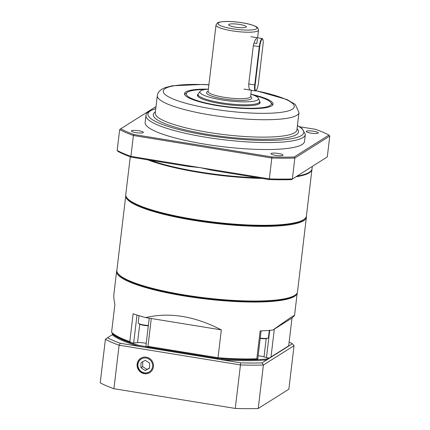 <?xml version="1.0" encoding="UTF-8"?>
<svg xmlns="http://www.w3.org/2000/svg" width="430" height="430" viewBox="0 0 430 430"><rect width="100%" height="100%" fill="white"/><g stroke="black" fill="none" stroke-linecap="round" stroke-linejoin="round"><path stroke-width="0.64" d="M275.555 155.343A6.063 1.123 6.8 0 0 283.048 155.128A6.063 1.123 6.8 0 0 277.162 153.295A6.063 1.123 6.8 0 0 271.007 153.693A6.063 1.123 6.8 0 0 275.555 155.343M310.809 133.112A6.063 1.123 6.8 0 0 318.308 132.902A6.063 1.123 6.8 0 0 312.416 131.064A6.063 1.123 6.8 0 0 306.262 131.467A6.063 1.123 6.8 0 0 310.809 133.112M135.896 132.633A6.063 1.123 6.8 0 0 143.389 132.424A6.063 1.123 6.8 0 0 137.503 130.586A6.063 1.123 6.8 0 0 131.349 130.989A6.063 1.123 6.8 0 0 135.896 132.633M250.975 94.224A44.586 8.277 -173.2 0 1 273.045 104.162A44.586 8.277 -173.2 0 1 271.706 105.861A44.586 8.277 -173.2 0 1 222.821 106.457A44.586 8.277 -173.2 0 1 184.497 93.606A44.586 8.277 -173.2 0 1 208.281 89.134M145.969 115.482A80.254 14.899 -173.2 0 0 214.952 138.616A80.254 14.899 -173.2 0 0 302.94 137.552A80.254 14.899 -173.2 0 0 305.348 134.488L304.515 141.448A80.254 14.899 -173.2 0 1 302.113 144.512A80.254 14.899 -173.2 0 1 214.124 145.576A80.254 14.899 -173.2 0 1 145.136 122.442L145.969 115.482C145.921 114.197 146.979 112.767 149.14 111.187L155.768 108.607M155.977 106.86A115.03 21.355 6.8 0 0 155.493 106.876L120.701 128.812A115.03 21.355 6.8 0 0 134.02 134.542L271.846 156.955A115.03 21.355 6.8 0 0 294.163 157.014L294.84 158.073A115.923 21.521 -173.2 0 1 271.825 158.009L269.33 178.891A115.923 21.521 6.8 0 0 292.352 178.95L294.84 158.073L329.783 136.041L327.294 156.923L291.465 179.632A115.03 21.355 -173.2 0 1 269.148 179.573L212.468 170.361L200.122 167.635L188.001 166.378L131.322 157.165A115.03 21.355 -173.2 0 1 118.003 151.43L117.17 150.468A115.923 21.521 6.8 0 0 130.913 156.386L133.402 135.504A115.923 21.521 -173.2 0 1 119.664 129.591L117.17 150.468M312.309 166.496L312.029 168.813A90.956 16.888 -173.2 0 1 309.304 172.285A90.956 16.888 -173.2 0 1 297.082 176.09M258.231 177.8A90.956 16.888 -173.2 0 1 150.355 160.261M294.163 157.014L328.955 135.079A115.03 21.355 6.8 0 0 315.636 129.344L299.613 126.737M271.846 156.955L271.825 158.009L133.402 135.504L134.02 134.542M131.322 157.165L130.913 156.386L200.122 167.635L269.33 178.891L269.148 179.573M291.465 179.632L327.294 156.923M120.701 128.812L119.664 129.591M329.783 136.041L328.955 135.079M117.729 273.195A90.418 16.786 6.8 0 0 144.55 286.557M297.248 292.792A90.956 16.888 -173.2 0 1 297.238 292.884A90.956 16.888 -173.2 0 1 244.369 301.898A90.956 16.888 -173.2 0 1 149.156 288.541A90.956 16.888 -173.2 0 1 116.605 271.346A90.956 16.888 -173.2 0 1 116.852 270.432M136.998 315.045L133.671 342.952A2.677 0.494 -173.2 0 1 131.661 342.871L129.801 341.592L133.123 313.75A90.956 16.888 -173.2 0 0 145.689 317.598C169.409 311.987 194.623 316.088 221.332 329.896L218.015 357.738A90.956 16.888 6.8 0 0 256.828 358.776L260.145 330.933A90.956 16.888 -173.2 0 0 272.91 330.041C287.165 319.818 294.378 314.964 294.539 315.48L292.008 318.001L288.686 345.838L269.556 358.023A2.677 0.494 -173.2 0 1 266.471 357.588L269.717 330.358M133.671 342.952L137.541 342.651A8.025 1.489 -173.2 0 1 146.238 343.301M258.145 355.76A8.025 1.489 -173.2 0 1 264.031 356.862L266.471 357.588M116.605 271.346L113.912 293.943C113.59 296.662 113.923 300.129 114.907 304.349L111.585 332.191A90.956 16.888 6.8 0 0 129.801 341.592M261.107 330.901L257.71 359.383A2.677 0.494 -173.2 0 1 257.71 359.394A90.063 16.722 -173.2 0 1 217.929 358.443L146.157 346.773A2.677 0.494 -173.2 0 1 145.856 346.494L149.231 318.173M131.661 342.871A90.063 16.722 -173.2 0 1 112.391 333.169L111.585 332.191M292.008 318.001L272.91 330.041M274.324 329.149L271.002 356.991L288.686 345.838M221.332 329.896L145.689 317.598M151.285 318.506L147.968 346.349L218.015 357.738L217.929 358.443M147.968 346.349L146.157 346.773M257.71 359.394L256.828 358.776M271.002 356.991L269.556 358.023M304.381 219.123L303.8 219.563A90.418 16.786 -173.2 0 1 214.022 222.568A90.418 16.786 -173.2 0 1 127.468 198.536L127.006 197.967A90.956 16.888 6.8 0 0 189.248 218.526A90.956 16.888 6.8 0 0 280.871 224.68A90.956 16.888 6.8 0 0 304.381 219.123A90.956 16.888 6.8 0 0 306.386 216.145L311.97 169.339A90.956 16.888 -173.2 0 1 295.985 176.784M130.268 156.778L125.754 194.607A90.956 16.888 6.8 0 0 127.006 197.967M262.08 178.423A90.956 16.888 -173.2 0 1 147.726 159.831M208.378 89.128A29.487 5.477 6.8 0 0 200.149 91.337A29.487 5.477 6.8 0 0 223.67 100.179A29.487 5.477 6.8 0 0 257.581 100.018A29.487 5.477 6.8 0 0 258.36 98.282A29.487 5.477 6.8 0 0 250.883 94.197M258.36 98.282L259.58 101.039A31.03 5.762 -173.2 0 1 259.688 101.684A31.03 5.762 -173.2 0 1 258.758 102.872A31.03 5.762 -173.2 0 1 224.734 103.286A31.03 5.762 -173.2 0 1 198.058 94.337A31.03 5.762 -173.2 0 1 198.316 93.735L200.149 91.337M228.9 24.402A8.917 1.655 6.8 0 0 228.663 24.929A8.917 1.655 6.8 0 0 237.29 27.445A8.917 1.655 6.8 0 0 246.266 27.026A8.917 1.655 6.8 0 0 239.15 24.354A8.917 1.655 6.8 0 0 228.9 24.402M250.83 90.053C249.443 90.241 248.75 88.22 248.75 83.995L253.313 45.709C254.323 41.484 255.571 38.867 257.054 37.851M257.484 38.824L256.78 43.527L253.92 43.059M144.292 373.681A8.46 8.105 -122.2 0 0 150.452 372.117A8.46 8.105 -122.2 0 0 152.134 361.103A8.46 8.105 -122.2 0 0 141.47 357.873A8.46 8.105 -122.2 0 0 137.202 366.607A8.46 8.105 -122.2 0 0 144.292 373.681M219.88 358.588L221.74 358.889L221.638 359.76L240.504 362.829A101.657 18.872 6.8 0 0 262.042 362.882L266.81 359.883A90.956 16.888 6.8 0 1 221.638 359.76L139.202 346.354A90.956 16.888 6.8 0 1 112.235 334.75L107.473 337.754A101.657 18.872 6.8 0 0 120.33 343.285L139.202 346.354L139.304 345.483L145.867 346.553M221.74 358.889A90.956 16.888 6.8 0 0 266.912 359.012L266.81 359.883L292.384 343.758A101.657 18.872 6.8 0 0 289.132 342.119M112.81 333.583L112.343 333.879A90.956 16.888 6.8 0 0 139.304 345.483M266.912 359.012L268.567 357.97M258.22 408.5L288.852 389.188L294.039 345.682L263.407 365L258.22 408.5A103.436 19.205 6.8 0 1 235.264 408.435L240.451 364.936L119.105 345.204L113.918 388.709L235.264 408.435M120.33 343.285A1171.691 947.387 -8.8 0 0 119.105 345.204A103.436 19.205 -173.2 0 1 105.404 339.308L100.217 382.808A103.436 19.205 6.8 0 0 113.918 388.709M112.235 334.75L112.343 333.879M262.042 362.882A1171.691 335.577 -127.2 0 0 263.407 365A103.436 19.205 -173.2 0 1 240.451 364.936A1171.691 947.387 -8.8 0 0 240.504 362.829M294.039 345.682A1171.691 335.577 52.8 0 0 292.384 343.758M107.473 337.754A1171.691 27.923 143.2 0 0 105.404 339.308M204.981 89.515A42.801 7.95 6.8 0 0 187.211 92.412A42.801 7.95 6.8 0 0 227.83 106.774A42.801 7.95 6.8 0 0 270.685 102.367A42.801 7.95 6.8 0 0 254.098 95.369M270.685 102.367L272.222 104.254A44.586 8.277 -173.2 0 1 272.69 105.001M184.642 94.503A44.586 8.277 -173.2 0 1 185.271 93.885L187.211 92.412M259.209 103.797A31.213 5.794 6.8 0 0 259.72 102.926A31.213 5.794 6.8 0 0 259.613 102.292M197.988 94.944A31.213 5.794 6.8 0 0 197.736 95.535A31.213 5.794 6.8 0 0 198.026 96.503M259.693 101.464A31.567 5.859 -173.2 0 1 259.419 103.651A31.567 5.859 -173.2 0 1 213.054 102.179A31.567 5.859 -173.2 0 1 197.859 96.309A31.567 5.859 -173.2 0 1 198.106 94.122M256.087 90.499L255.705 90.789A7.133 1.564 -80.8 0 1 255.323 90.913A7.133 1.564 -80.8 0 1 254.737 84.968L259.301 46.687A7.133 1.564 -80.8 0 1 262.182 38.549A7.133 1.564 -80.8 0 1 262.499 38.786L262.768 39.184A6.778 1.489 99.2 0 0 259.731 46.687L255.167 84.968A6.778 1.489 99.2 0 0 256.087 90.499A6.778 1.489 99.2 0 0 258.462 82.893L263.026 44.607A6.778 1.489 99.2 0 0 262.768 39.184M269.32 330.39L268.454 337.663A7.579 1.408 -173.2 0 1 267.981 338.071L267.057 338.431A6.654 1.236 -173.2 0 1 260.209 338.448M267.981 338.071A7.579 1.408 -173.2 0 1 260.252 338.098M148.323 325.789A6.654 1.236 -173.2 0 1 139.352 324L138.541 323.43A7.579 1.408 -173.2 0 1 138.18 322.925L139.046 315.685M148.366 325.451A7.579 1.408 -173.2 0 1 147.882 325.424A7.579 1.408 -173.2 0 1 138.541 323.43M149.624 363.097L145.324 360.345L140.975 362.673L140.932 367.752L145.232 370.51L149.581 368.177L149.624 363.097M142.712 361.743L142.663 366.661L146.963 369.413L149.581 368.015M146.963 369.413L145.232 370.51M142.663 366.661L140.932 367.752M295.491 294.856L294.91 295.297A90.418 16.786 -173.2 0 1 233.227 300.812A90.418 16.786 -173.2 0 1 144.69 286.6A90.418 16.786 -173.2 0 1 118.572 274.27L118.116 273.706A90.956 16.888 6.8 0 0 144.383 286.106A90.956 16.888 6.8 0 0 233.442 300.403A90.956 16.888 6.8 0 0 295.491 294.856A90.956 16.888 6.8 0 0 297.495 291.879L306.396 217.231A90.956 16.888 -173.2 0 1 214.081 223.229A90.956 16.888 -173.2 0 1 125.764 195.693A90.956 16.888 -173.2 0 1 125.786 195.559M125.764 195.693L116.863 270.341A90.956 16.888 6.8 0 0 118.116 273.706M153.575 210.861A90.418 16.786 6.8 0 0 245.202 225.277A90.418 16.786 6.8 0 0 305.058 218.548M306.37 216.279A90.956 16.888 -173.2 0 1 306.396 217.231M255.877 90.66L287.02 99.55L295.233 104.382L298.984 112.547A71.337 13.244 -173.2 0 1 226.578 117.256A71.337 13.244 -173.2 0 1 157.31 95.653C157.471 93.353 158.95 91.214 161.75 89.246L164.824 87.731L172.183 85.801L202.697 84.452L208.905 84.737M208.894 84.839A65.989 12.25 6.8 0 0 165.222 88.548A65.989 12.25 6.8 0 0 209.007 108.371A65.989 12.25 6.8 0 0 289.981 110.333A65.989 12.25 6.8 0 0 255.759 90.746M155.746 108.769A78.47 14.572 6.8 0 0 150.296 110.956A78.47 14.572 6.8 0 0 232.103 138.584A78.47 14.572 6.8 0 0 297.42 125.662M157.31 95.653L155.235 113.058A71.337 13.244 6.8 0 0 224.503 134.655A71.337 13.244 6.8 0 0 296.91 129.951L298.984 112.547M297.055 128.731A73.121 13.577 -173.2 0 1 224.256 136.724A73.121 13.577 -173.2 0 1 155.38 111.838M139.739 324.22L137.541 342.651M266.208 338.63L264.031 356.862M216.027 25.005L217.435 22.957C217.58 22.457 219.746 21.984 223.933 21.543C231.781 21.038 244.691 22.65 251.647 24.849C255.581 26.192 257.667 27.257 257.887 28.031L258.527 30.073A21.403 3.972 -173.2 0 1 236.806 31.481A21.403 3.972 -173.2 0 1 216.027 25.005L208.099 91.477A21.403 3.972 6.8 0 0 228.878 97.954A21.403 3.972 6.8 0 0 250.604 96.546L250.556 96.723M250.609 96.47A22.828 4.241 -173.2 0 1 230.157 99.776A22.828 4.241 -173.2 0 1 207.201 91.826A22.828 4.241 -173.2 0 1 208.109 91.402M218.59 22.726A19.619 3.644 6.8 0 0 242.799 29.939A19.619 3.644 6.8 0 0 251.061 24.73A19.619 3.644 6.8 0 0 218.59 22.726M259.731 46.687L253.313 45.709M248.75 83.995L255.167 84.968M152.628 365.785A7.579 7.262 -122.2 0 0 141.663 358.765A7.579 7.262 -122.2 0 0 141.54 371.724A7.579 7.262 -122.2 0 0 152.628 365.785M305.348 134.488L302.016 128.425L297.436 125.501M294.539 315.48L297.238 292.884M198.058 94.337L197.843 96.169M259.688 101.684L259.467 103.517M258.527 30.073L257.608 37.808M251.351 90.268L250.604 96.546M262.182 38.549L250.846 36.706M255.323 90.913L243.993 89.075M150.011 372.455C145.894 374.81 142.045 373.799 138.471 369.424C136.342 364.678 137.175 360.91 140.975 358.12"/></g></svg>
